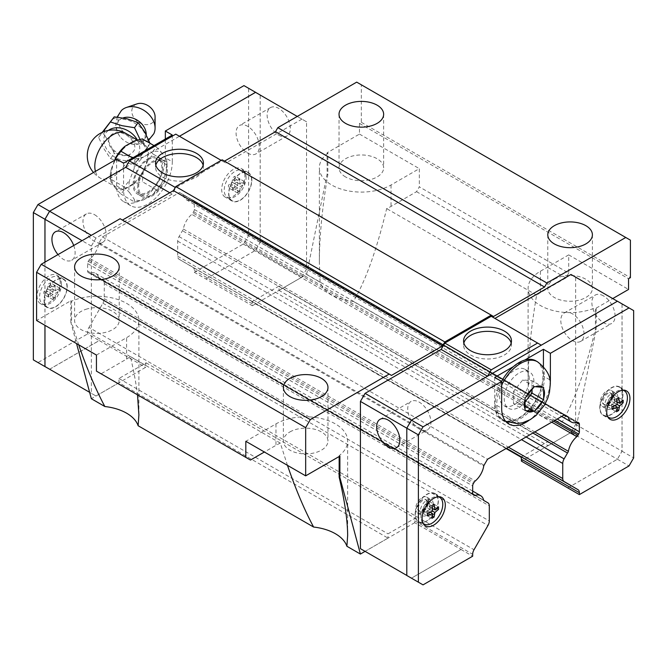<?xml version="1.0" encoding="UTF-8"?>
<svg xmlns="http://www.w3.org/2000/svg" width="667" height="667" viewBox="0 0 667 667"><rect width="100%" height="100%" fill="white"/><g stroke="black" fill="none" stroke-linecap="round" stroke-linejoin="round"><path stroke-width="0.5" stroke-dasharray="3.33 2.5" d="M146.223 134.809A16.091 12.139 35.7 0 1 144.205 140.537A16.091 12.139 35.7 0 1 129.69 143.48A16.091 12.139 35.7 0 1 119.927 136.477A16.091 12.139 35.7 0 1 116.508 127.28A16.091 12.139 35.7 0 1 118.067 121.786A16.091 12.139 35.7 0 1 123.02 117.967M345.564 176.947A22.303 12.881 180 0 1 339.028 167.842A22.303 12.881 180 0 1 352.801 155.945A22.303 12.881 180 0 1 377.105 158.738A22.303 12.881 180 0 1 383.642 167.842A22.303 12.881 180 0 1 369.868 179.74A22.303 12.881 180 0 1 345.564 176.947M554.319 279.265A22.303 12.881 180 0 1 585.868 279.265A22.303 12.881 180 0 1 592.404 288.369A22.303 12.881 180 0 1 578.631 300.267A22.303 12.881 180 0 1 554.319 297.474A22.303 12.881 180 0 1 547.79 288.369A22.303 12.881 180 0 1 554.319 279.265M85.743 309.355A22.303 12.881 180 0 1 112.681 311.406A22.303 12.881 180 0 1 119.21 320.51A22.303 12.881 180 0 1 105.444 332.408A22.303 12.881 180 0 1 81.132 329.615A22.303 12.881 180 0 1 74.596 320.51A22.303 12.881 180 0 1 85.743 309.355M289.895 431.933A22.303 12.881 180 0 1 321.436 431.933A22.303 12.881 180 0 1 327.972 441.037A22.303 12.881 180 0 1 314.199 452.935A22.303 12.881 180 0 1 289.895 450.142A22.303 12.881 180 0 1 283.358 441.037A22.303 12.881 180 0 1 289.895 431.933M630.407 240.162L361.331 84.809L361.331 122.311L359.48 123.378L359.48 134.092L327.105 152.785L327.847 153.218L327.847 174.646C322.269 207.212 319.435 236.393 319.343 262.173L320.102 282.241A41.988 24.245 0 0 0 331.641 294.797A41.988 24.245 0 0 0 353.393 301.459C365.574 280.965 376.663 250.008 386.668 208.604A41.988 24.245 0 0 0 391.029 206.411L416.542 191.679L419.326 186.86L568.701 273.103L568.701 254.886L628.547 289.445M327.847 153.218A41.988 24.245 0 0 0 319.343 167.842A41.988 24.245 0 0 0 331.641 184.984A41.988 24.245 0 0 0 391.029 184.984L419.326 168.643L419.326 186.86M568.701 273.103L565.916 277.922L540.403 292.655A41.988 24.245 0 0 0 536.61 295.173C531.032 327.739 528.197 356.92 528.106 382.7L528.864 402.768A41.988 24.245 0 0 0 540.403 415.324A41.988 24.245 0 0 0 562.148 421.986C574.329 401.484 585.426 370.535 595.423 329.131L595.423 307.704L596.173 308.129L612.731 298.574M568.701 254.886L540.403 271.227A41.988 24.245 0 0 0 528.106 288.369A41.988 24.245 0 0 0 540.403 305.511A41.988 24.245 0 0 0 595.423 307.704M96.44 355.061L126.597 337.652A41.988 24.245 0 0 0 138.894 320.51A41.988 24.245 0 0 0 126.597 303.368A41.988 24.245 0 0 0 71.577 301.176L71.577 322.603L70.827 322.178L76.563 343.588M96.44 371.127L101.084 373.812L126.597 359.079A41.988 24.245 0 0 0 130.39 356.562C133.7 370.619 136.068 383.375 137.494 394.831M339.153 456.52L339.153 455.661A41.988 24.245 0 0 0 347.657 441.037A41.988 24.245 0 0 0 335.359 423.895A41.988 24.245 0 0 0 275.971 423.895L245.823 441.304M203.143 165.208A23.945 13.824 180 0 1 203.427 167.334A23.945 13.824 180 0 1 188.644 180.107A23.945 13.824 180 0 1 162.548 177.114A23.945 13.824 180 0 1 155.536 167.334A23.945 13.824 180 0 1 155.82 165.208M94.589 214.716A16.4 9.471 60 0 1 105.303 229.165A16.4 9.471 60 0 1 102.785 242.313A16.4 9.471 60 0 1 94.589 241.496A16.4 9.471 60 0 1 83.875 227.047A16.4 9.471 60 0 1 86.385 213.899A16.4 9.471 60 0 1 94.589 214.716M73.712 245.514A16.4 9.471 60 0 1 71.728 260.238A16.4 9.471 60 0 1 63.523 259.43A16.4 9.471 60 0 1 57.979 254.594M278.739 135.184A16.4 9.471 -120 0 0 286.935 135.993A16.4 9.471 -120 0 0 289.453 122.853A16.4 9.471 -120 0 0 278.739 108.396A16.4 9.471 -120 0 0 270.535 107.587A16.4 9.471 -120 0 0 268.017 120.727A16.4 9.471 -120 0 0 278.739 135.184M247.674 153.11A16.4 9.471 -120 0 0 255.878 153.927A16.4 9.471 -120 0 0 258.387 140.779A16.4 9.471 -120 0 0 247.674 126.33A16.4 9.471 -120 0 0 239.478 125.513A16.4 9.471 -120 0 0 236.96 138.661A16.4 9.471 -120 0 0 247.674 153.11M251.851 180.165A16.4 9.471 120 0 0 248.458 172.653A16.4 9.471 120 0 0 235.818 177.047A16.4 9.471 120 0 0 228.656 193.555A16.4 9.471 120 0 0 232.049 201.067A16.4 9.471 120 0 0 244.689 196.673A16.4 9.471 120 0 0 251.851 180.165M244.889 176.146A16.4 9.471 120 0 0 241.496 168.634A16.4 9.471 120 0 0 228.856 173.028A16.4 9.471 120 0 0 221.694 189.536A16.4 9.471 120 0 0 225.096 197.048A16.4 9.471 120 0 0 237.735 192.655A16.4 9.471 120 0 0 244.889 176.146M67.217 286.76A16.4 9.471 120 0 0 63.815 279.256A16.4 9.471 120 0 0 51.176 283.65A16.4 9.471 120 0 0 44.022 300.158A16.4 9.471 120 0 0 47.415 307.662A16.4 9.471 120 0 0 60.055 303.268A16.4 9.471 120 0 0 67.217 286.76M60.255 282.741A16.4 9.471 120 0 0 56.862 275.238A16.4 9.471 120 0 0 44.222 279.631A16.4 9.471 120 0 0 37.06 296.14A16.4 9.471 120 0 0 40.462 303.643A16.4 9.471 120 0 0 53.093 299.25A16.4 9.471 120 0 0 60.255 282.741M66.983 286.893A16.075 9.28 120 0 0 63.14 279.281A16.075 9.28 120 0 0 50.942 284.192A16.075 9.28 120 0 0 44.255 300.017A16.075 9.28 120 0 0 47.099 307.062A16.075 9.28 120 0 0 59.638 303.41A16.075 9.28 120 0 0 66.983 286.893M61.431 284.209A15.441 8.913 120 0 0 57.746 276.888A15.441 8.913 120 0 0 46.023 281.607A15.441 8.913 120 0 0 39.595 296.815A15.441 8.913 120 0 0 42.329 303.585A15.441 8.913 120 0 0 54.377 300.075A15.441 8.913 120 0 0 61.431 284.209M59.797 290.729L54.969 287.944L54.969 285.368L49.641 287.435L50.517 282.8L48.291 284.084L47.415 288.728L43.83 291.796L43.83 294.372L47.415 291.296L48.291 296.94L50.517 295.656L49.641 290.012L55.336 293.297L59.797 290.729L59.797 288.152L55.336 290.729L55.336 285.584L53.11 286.868L53.11 292.013L48.658 294.581L48.658 297.157L53.11 294.581L53.11 299.725L55.336 298.441L55.336 293.297M251.617 180.298A16.075 9.28 120 0 0 247.782 172.678A16.075 9.28 120 0 0 235.584 177.597A16.075 9.28 120 0 0 228.889 193.422A16.075 9.28 120 0 0 231.732 200.467A16.075 9.28 120 0 0 244.28 196.815A16.075 9.28 120 0 0 251.617 180.298M246.073 177.605A15.441 8.913 120 0 0 242.379 170.293A15.441 8.913 120 0 0 230.665 175.012A15.441 8.913 120 0 0 224.229 190.22A15.441 8.913 120 0 0 226.963 196.982A15.441 8.913 120 0 0 239.019 193.472A15.441 8.913 120 0 0 246.073 177.605M244.43 184.125L239.603 181.341L239.603 178.773L234.275 180.84L235.151 176.196L232.925 177.489L232.049 182.124L228.473 185.201L228.473 187.769L232.049 184.692L232.925 190.345L235.151 189.053L234.275 183.408L239.978 186.702L244.43 184.125L244.43 181.557L239.978 184.125L239.978 178.989L237.752 180.273L237.752 185.418L233.292 187.986L233.292 190.554L237.752 187.986L237.752 193.13L239.978 191.846L239.978 186.702M153.81 133.725A20.068 15.141 35.7 0 1 133.1 138.903A20.068 15.141 35.7 0 1 118.001 119.193A20.068 15.141 35.7 0 1 121.436 110.505M155.086 116.792A12.606 9.505 35.7 0 1 143.438 124.295A12.606 9.505 35.7 0 1 131.799 111.222A12.606 9.505 35.7 0 1 137.077 103.869M140.037 139.378L146.448 148.891L134.484 164.34L121.936 162.298L110.555 158.621L103.994 148.849L98.591 137.444L102.276 132.316L105.002 135.826A23.795 17.951 35.7 0 1 104.627 132.199A23.795 17.951 35.7 0 1 104.994 128.756M98.591 137.444L102.793 132.083M105.002 135.826L110.305 144.497L114.24 153.493L119.276 154.019A23.795 17.951 35.7 0 1 112.339 148.824M119.276 154.019L129.665 156.128L138.169 159.213L140.895 155.653A23.795 17.951 35.7 0 1 133.959 157.529M140.895 155.653L150.133 143.764M148.232 139.095A23.795 17.951 35.7 0 1 148.599 142.721A23.795 17.951 35.7 0 1 148.232 146.165M146.448 148.891L150.133 143.755L149.95 143.238M108.696 141.054A13.69 10.33 35.7 0 1 116.133 132.65A13.69 10.33 35.7 0 1 129.69 137.677C133.117 141.179 134.842 144.389 134.867 147.315C134.842 150.225 133.117 152.618 129.69 154.477A13.69 10.33 35.7 0 1 116.133 153.018A13.69 10.33 35.7 0 1 108.696 141.054M111.181 175.671A25.746 14.866 -60 0 1 122.411 149.767A25.746 14.866 -60 0 1 142.254 142.871A25.746 14.866 -60 0 1 147.582 154.652A25.746 14.866 -60 0 1 136.343 180.565A25.746 14.866 -60 0 1 116.508 187.46A25.746 14.866 -60 0 1 111.181 175.671M110.263 176.196L111.022 181.899A27.03 15.608 -60 0 1 110.263 176.196A27.03 15.608 -60 0 1 111.022 169.626L110.263 178.889L124.195 186.91L129.573 180.34A27.03 15.608 120 0 0 128.823 186.91A27.03 15.608 120 0 0 129.573 192.613L124.187 186.902M153.135 154.144L147.74 148.433A27.03 15.608 -60 0 1 148.491 154.127A27.03 15.608 -60 0 1 147.74 160.697L153.135 154.119L167.05 162.173L167.05 164.841A27.03 15.608 120 0 0 166.3 159.146L167.05 162.173L166.3 171.411A27.03 15.608 120 0 0 167.05 164.841M511.18 343.046A23.945 13.824 180 0 1 511.464 345.173A23.945 13.824 180 0 1 496.682 357.946A23.945 13.824 180 0 1 470.585 354.952A23.945 13.824 180 0 1 463.573 345.173A23.945 13.824 180 0 1 463.857 343.046M572.411 313.815A16.4 9.471 -120 0 0 564.215 312.998A16.4 9.471 -120 0 0 561.697 326.146A16.4 9.471 -120 0 0 572.411 340.595A16.4 9.471 -120 0 0 580.615 341.412A16.4 9.471 -120 0 0 583.125 328.264A16.4 9.471 -120 0 0 572.411 313.815M603.477 295.881A16.4 9.471 -120 0 0 595.272 295.072A16.4 9.471 -120 0 0 592.755 308.212A16.4 9.471 -120 0 0 603.477 322.67A16.4 9.471 -120 0 0 611.672 323.478A16.4 9.471 -120 0 0 614.19 310.338A16.4 9.471 -120 0 0 603.477 295.881M419.326 428.981A16.4 9.471 60 0 1 408.613 414.532A16.4 9.471 60 0 1 411.122 401.384A16.4 9.471 60 0 1 419.326 402.201A16.4 9.471 60 0 1 430.04 416.65A16.4 9.471 60 0 1 427.522 429.798A16.4 9.471 60 0 1 419.326 428.981M535.96 360.889A33.784 19.51 -60 0 1 542.955 376.355A33.784 19.51 -60 0 1 528.206 410.355A33.784 19.51 -60 0 1 502.168 419.41A33.784 19.51 -60 0 1 495.172 403.944A33.784 19.51 -60 0 1 501.601 381.399M415.149 514.424A16.4 9.471 -60 0 1 422.311 497.916A16.4 9.471 -60 0 1 434.951 493.522A16.4 9.471 -60 0 1 438.344 501.034A16.4 9.471 -60 0 1 431.182 517.534A16.4 9.471 -60 0 1 418.543 521.936A16.4 9.471 -60 0 1 415.149 514.424M599.783 407.829A16.4 9.471 -60 0 1 606.945 391.321A16.4 9.471 -60 0 1 619.585 386.927A16.4 9.471 -60 0 1 622.978 394.43A16.4 9.471 -60 0 1 615.824 410.939A16.4 9.471 -60 0 1 603.185 415.333A16.4 9.471 -60 0 1 599.783 407.829M600.017 407.687A16.075 9.28 -60 0 1 607.362 391.179A16.075 9.28 -60 0 1 619.901 387.519A16.075 9.28 -60 0 1 622.745 394.564A16.075 9.28 -60 0 1 616.058 410.397A16.075 9.28 -60 0 1 603.86 415.308A16.075 9.28 -60 0 1 600.017 407.687M607.72 416.65A15.441 8.913 -60 0 1 605.569 410.38A15.441 8.913 -60 0 1 611.581 395.648A15.441 8.913 -60 0 1 622.995 390.195M415.383 514.29A16.075 9.28 -60 0 1 422.72 497.774A16.075 9.28 -60 0 1 435.268 494.122A16.075 9.28 -60 0 1 438.111 501.167A16.075 9.28 -60 0 1 431.416 516.992A16.075 9.28 -60 0 1 419.218 521.911A16.075 9.28 -60 0 1 415.383 514.29M423.078 523.253A15.441 8.913 -60 0 1 420.927 516.975A15.441 8.913 -60 0 1 426.938 502.243A15.441 8.913 -60 0 1 438.361 496.79M414.682 522.703L388.011 538.102L388.011 533.842L415.166 518.167A6.562 3.785 120 0 0 414.682 520.81L414.682 522.703L461.072 549.483L411.464 578.131L406.82 575.454L406.82 428.189L411.464 420.16L487.569 376.188M461.072 549.483L411.439 578.172L406.795 575.488M541.287 345.173L617.392 301.267L622.028 303.944L622.028 451.2L617.392 459.238L567.775 487.885M617.417 301.226L622.053 303.902L622.053 451.217L617.417 459.246L567.775 487.911M427.022 507.887L427.022 502.743L429.248 501.459L429.248 506.603L433.708 504.035L433.708 506.603L429.248 509.171L429.248 514.315L427.022 515.599L427.022 510.463L422.57 513.031L422.57 510.463L427.022 507.887L432.725 511.18L429.248 509.171M429.248 514.315L432.308 516.083M427.022 515.599L431.849 518.384M427.022 502.743L431.849 505.528M429.248 501.459L434.075 504.244M430.082 512.223L427.022 510.463M432.308 508.371L429.248 506.603M422.57 513.031L427.397 515.816M433.708 504.035L438.527 506.82M433.708 506.603L436.76 508.371M422.57 510.463L427.397 513.248M611.664 401.292L611.664 396.148L613.89 394.864L613.89 400L618.342 397.432L618.342 400L613.89 402.576L613.89 407.72L611.664 409.004L611.664 403.86L607.203 406.428L607.203 403.86L611.664 401.292L617.359 404.577L613.89 402.576M613.89 407.72L616.942 409.48M611.664 409.004L616.483 411.789M611.664 396.148L616.483 398.933M613.89 394.864L618.709 397.649M614.716 405.628L611.664 403.86M616.942 401.767L613.89 400M607.203 406.428L612.031 409.221M618.342 397.432L623.17 400.217M618.342 400L621.394 401.767M607.203 403.86L612.031 406.645M513.34 366.667L524.787 360.055M525.096 406.003L522.778 404.661L525.096 401.776M525.079 410.522L513.498 403.835L522.778 404.661M525.079 398.149L513.498 391.462L513.498 403.835M543.638 387.435L532.058 380.749L522.778 379.915L513.498 391.462M532.058 389.503L532.058 380.749M534.359 386.61L522.778 379.915M494.706 377.422L494.706 404.21L501.667 408.229M543.422 366.575L543.422 376.088A34.442 19.885 -60 0 1 530.724 408.104A34.442 19.885 -60 0 1 505.869 421.402M505.678 421.369A34.442 19.885 -60 0 1 501.842 419.977A34.442 19.885 -60 0 1 494.706 404.21M550.167 383.909A34.442 19.885 -60 0 1 529.214 420.202M617.417 459.246L629.014 465.95M461.072 549.508L472.67 556.203M411.439 578.172L423.036 584.867M622.053 303.902L633.65 310.597M622.053 451.217L633.65 457.912M520.902 457.12L548.057 441.437L548.057 445.698L521.386 461.097M252.318 305.753L278.989 290.353L278.989 286.093L251.834 301.767A6.562 3.785 -60 0 1 252.318 303.869L252.318 305.753L194.33 272.303L194.33 270.385A6.562 3.785 120 0 0 192.98 267.392L179.048 259.23A6.562 3.785 -60 0 1 177.697 256.236L177.697 241.154A6.562 3.785 -60 0 1 179.056 236.585L182.441 230.715A3.277 1.893 120 0 0 183.35 229.014A15.75 9.088 -60 0 1 191.813 214.357A3.277 1.893 120 0 0 192.955 212.981L193.647 211.781A3.277 1.893 120 0 0 194.33 209.488L194.33 201.993A3.277 1.893 120 0 0 193.647 200.492L192.888 200.058A3.277 1.893 120 0 0 191.754 200.042A15.75 9.088 -60 0 1 186.31 199.733A15.75 9.088 -60 0 1 183.258 194.889A3.16 1.826 120 0 0 182.941 194.481L179.481 192.488L102.476 236.943L99.016 242.938A3.16 1.826 120 0 0 98.691 243.722A15.75 9.088 -60 0 1 90.195 258.679A3.277 1.893 120 0 0 89.07 259.997L88.311 261.314A3.277 1.893 120 0 0 87.627 263.598L87.627 271.094A3.277 1.893 120 0 0 88.311 272.595L89.003 272.995A3.277 1.893 120 0 0 90.145 273.061A15.75 9.088 -60 0 1 95.606 273.37A15.75 9.088 -60 0 1 98.608 277.947A3.277 1.893 120 0 0 99.075 278.456A3.277 1.893 120 0 0 99.508 278.598L483.775 500.45M426.563 467.425A3.277 1.893 -60 0 1 426.13 467.275A3.277 1.893 -60 0 1 425.663 466.767L483.65 500.25M472.728 493.947L417.2 461.889A3.277 1.893 -60 0 1 416.058 461.822L474.045 495.298M98.691 243.722L483.742 466.025M90.195 258.679L475.246 480.982M425.746 432.541A3.16 1.826 -60 0 1 426.071 431.757L484.059 465.241M182.941 194.481L564.524 414.791L179.481 192.488M509.997 383.308A3.16 1.826 -60 0 1 510.322 383.717L564.332 414.899M191.754 200.042L576.805 422.344M183.35 229.014L534.826 431.941M510.405 417.842A3.277 1.893 -60 0 1 509.505 419.543L532.9 433.05M125.713 167.284L179.431 136.268L225.846 163.065L222.161 160.93L175.771 187.719L172.086 194.105L95.998 238.027L91.362 246.065L91.362 393.322L95.998 395.998L145.614 367.359L145.614 365.466A6.562 3.785 -60 0 1 146.098 362.823L118.943 378.497L118.943 382.758L388.011 538.102L365.066 551.342L411.464 578.131M571.002 274.479L575.638 277.164L575.638 424.42L571.002 432.449L548.057 445.723L278.989 290.378L306.595 274.445L327.105 174.212L327.105 152.785M571.002 432.449L617.392 459.238M491.229 316.275L541.312 345.189M575.638 277.164L622.028 303.944M575.638 424.42L622.028 451.2M205.928 278.973L255.536 250.325L260.18 242.288L260.18 95.031L255.536 92.354M205.928 278.998L255.561 250.342L260.205 242.304L260.205 95.047M95.998 395.998L49.608 369.218L99.225 340.57L145.614 367.359M44.972 262.106L44.972 325.346M44.947 262.123L44.947 325.329M49.633 369.235L99.225 340.595L87.627 333.9L87.627 331.991A6.562 3.785 120 0 1 88.978 327.439L474.02 549.741M134.892 159.305L143.355 157.095A27.03 15.608 120 0 0 134.159 168.543L134.909 159.28L132.583 157.954M156.328 146.915L161.714 152.626A27.03 15.608 120 0 0 152.518 151.809L156.345 146.923M156.345 189.77L152.518 194.664A27.03 15.608 120 0 0 161.714 183.217L156.328 189.795L142.405 181.741L143.163 172.503L147.74 160.697M134.909 202.159L134.159 199.125A27.03 15.608 120 0 0 143.355 199.95L134.892 202.159L120.977 194.114M111.022 181.899L115.599 188.411L120.994 194.122L124.804 189.236A27.03 15.608 -60 0 1 115.599 188.411M129.573 192.613L134.159 199.125M161.714 183.217L166.3 171.411M143.163 172.503A27.03 15.608 -60 0 1 133.959 183.95L142.421 181.741M133.959 141.096A27.03 15.608 -60 0 1 143.163 141.913L142.405 138.886M134.159 168.543L129.573 180.34M114.649 160.28L111.022 169.626M143.355 199.95L152.518 194.664M124.804 189.236L133.959 183.95M147.74 148.433L143.163 141.913M152.518 151.809L143.355 157.095M156.336 146.932L154.01 145.589M166.3 159.146L161.714 152.626M110.555 158.621L114.24 153.493M134.484 164.349L138.169 159.213M112.339 119.268A23.795 17.951 35.7 0 1 119.276 117.392M133.959 120.902A23.795 17.951 35.7 0 1 140.895 126.096M237.752 193.13L232.925 190.345M239.978 191.846L235.151 189.053M239.978 178.989L235.151 176.196M237.752 180.273L232.925 177.489M239.978 184.125L234.275 180.84M232.049 182.124L237.752 185.418M237.752 187.986L232.049 184.692M234.275 183.408L239.603 181.341M233.292 187.986L228.473 185.201M233.292 190.554L228.473 187.769M244.43 181.557L239.603 178.773M53.11 299.725L48.291 296.94M55.336 298.441L50.517 295.656M55.336 285.584L50.517 282.8M53.11 286.868L48.291 284.084M55.336 290.729L49.641 287.435M47.415 288.728L53.11 292.013M53.11 294.581L47.415 291.296M49.641 290.012L54.969 287.944M48.658 294.581L43.83 291.796M48.658 297.157L43.83 294.372M59.797 288.152L54.969 285.368M116.625 159.138L116.625 185.918A34.442 19.885 120 0 0 123.754 201.692A34.442 19.885 120 0 0 150.3 192.463A34.442 19.885 120 0 0 165.333 157.796L165.333 139.053M172.294 135.034L172.294 161.814L165.333 157.796M123.578 163.157L123.578 189.937A34.442 19.885 120 0 0 130.715 205.703A34.442 19.885 120 0 0 157.254 196.482A34.442 19.885 120 0 0 172.294 161.814M194.33 272.303L243.964 243.638L248.608 235.609L248.608 88.294L243.964 85.618M89.003 272.995L416.058 461.822M99.508 278.598L102.901 280.557A6.562 3.785 -60 0 1 104.252 283.558L104.252 298.641A6.562 3.785 -60 0 1 102.91 303.193L88.978 327.439M33.35 359.88L37.986 362.565L87.627 333.9M49.583 369.26L37.986 362.565M278.989 290.378L301.934 277.105L243.964 243.638M260.205 94.989L248.608 88.294M260.205 242.304L248.608 235.609M179.431 136.268L175.771 134.15M222.161 160.93L221.186 160.372M172.086 194.105L169.743 192.755M175.771 187.719L175.279 187.435M95.998 238.027L91.337 235.334M301.934 277.105L306.57 269.076L306.57 121.811L260.18 95.031M306.57 269.076L260.18 242.288M306.57 121.811L297.265 116.442M301.934 119.135L225.846 163.065M91.362 246.065L82.058 240.695M91.362 393.322L89.62 392.321M506.061 448.549L251.834 301.767M509.505 419.543L182.441 230.715M193.647 200.492L577.93 422.361L192.888 200.058M510.322 383.717L183.258 194.889M102.476 236.943L487.519 459.246M426.071 431.757L99.016 242.938M89.07 259.997L474.112 482.299M88.311 272.595L473.353 494.897M425.663 466.767L98.608 277.947M102.901 280.557L487.944 502.86L102.901 280.557M146.098 362.823L415.166 518.167M118.943 382.758L91.337 398.716M70.827 322.178L70.827 300.75L36.593 320.51M120.102 218.734L391.487 375.413M493.547 316.492L222.161 159.805M361.331 84.809L356.695 82.133M118.943 378.497L388.011 533.842M548.057 441.437L278.989 286.093M388.011 538.127L365.091 551.359M596.173 308.129L596.173 329.556L575.663 429.79L548.057 445.723M361.331 122.311L630.407 277.655M359.48 123.378L628.547 278.731M359.48 134.092L419.326 168.643M339.895 456.095L339.153 455.661M287.46 465.341L280.332 443.13A41.988 24.245 0 0 0 275.971 445.323L264.374 452.018M71.577 301.176L70.827 300.75M596.173 329.556L595.423 329.131M327.847 174.646L327.105 174.212M78.698 344.814L71.577 322.603M536.61 295.173L386.668 208.604M565.916 277.922L416.542 191.679M320.102 282.241L306.595 274.445M528.864 402.768L353.393 301.459M575.663 429.79L562.148 421.986M280.332 443.13L130.39 356.562M250.458 460.055L101.084 373.812M166.492 170.519A19.685 11.364 120 0 0 162.415 161.514A19.685 11.364 120 0 0 147.249 166.783A19.685 11.364 120 0 0 138.661 186.593A19.685 11.364 120 0 0 142.738 195.598A19.685 11.364 120 0 0 157.904 190.328A19.685 11.364 120 0 0 166.492 170.519M134.017 183.917A19.685 11.364 -60 0 1 142.613 164.107A19.685 11.364 -60 0 1 157.779 158.829A19.685 11.364 -60 0 1 161.856 167.842A19.685 11.364 -60 0 1 153.26 187.652A19.685 11.364 -60 0 1 138.094 192.921A19.685 11.364 -60 0 1 134.017 183.917M137.727 187.127A20.994 12.123 -60 0 1 146.89 166A20.994 12.123 -60 0 1 163.073 160.372A20.994 12.123 -60 0 1 167.417 169.985A20.994 12.123 -60 0 1 158.254 191.112A20.994 12.123 -60 0 1 142.079 196.74A20.994 12.123 -60 0 1 137.727 187.127M133.092 184.451A20.994 12.123 -60 0 1 142.254 163.323A20.994 12.123 -60 0 1 158.429 157.695A20.994 12.123 -60 0 1 162.781 167.309A20.994 12.123 -60 0 1 153.618 188.436A20.994 12.123 -60 0 1 137.435 194.055A20.994 12.123 -60 0 1 133.092 184.451M612.306 396.306A6.562 3.785 -60 0 1 609.905 402.393A6.562 3.785 -60 0 1 605.177 404.944A6.562 3.785 -60 0 1 604.394 404.669A6.562 3.785 -60 0 1 603.035 401.667A6.562 3.785 -60 0 1 605.894 395.064A6.562 3.785 -60 0 1 610.955 393.305A6.562 3.785 -60 0 1 611.589 393.847A6.562 3.785 -60 0 1 612.306 396.306M611.381 395.773A6.562 3.785 -60 0 1 608.521 402.376A6.562 3.785 -60 0 1 603.46 404.135A6.562 3.785 -60 0 1 602.101 401.125A6.562 3.785 -60 0 1 604.969 394.53A6.562 3.785 -60 0 1 610.022 392.771A6.562 3.785 -60 0 1 611.381 395.773M607.879 403.151A4.952 2.86 -60 0 1 610.405 397.815A4.952 2.86 -60 0 1 614.332 397.257A4.952 2.86 -60 0 1 614.882 399.108A4.952 2.86 -60 0 1 613.065 403.702A4.952 2.86 -60 0 1 609.505 405.628A4.952 2.86 -60 0 1 607.879 403.151M613.24 394.697A9.188 5.303 120 0 0 611.339 390.495A9.188 5.303 120 0 0 604.26 392.955A9.188 5.303 120 0 0 600.25 402.201A9.188 5.303 120 0 0 602.151 406.403A9.188 5.303 120 0 0 609.229 403.944A9.188 5.303 120 0 0 613.24 394.697M617.875 397.382A9.188 5.303 120 0 0 615.974 393.171A9.188 5.303 120 0 0 608.896 395.631A9.188 5.303 120 0 0 604.886 404.877A9.188 5.303 120 0 0 606.787 409.079A9.188 5.303 120 0 0 613.865 406.62A9.188 5.303 120 0 0 617.875 397.382M428.598 501.301A9.188 5.303 120 0 0 426.697 497.098A9.188 5.303 120 0 0 419.618 499.558A9.188 5.303 120 0 0 415.616 508.796A9.188 5.303 120 0 0 417.517 513.006A9.188 5.303 120 0 0 424.596 510.547A9.188 5.303 120 0 0 428.598 501.301M433.242 503.977A9.188 5.303 120 0 0 431.341 499.775A9.188 5.303 120 0 0 424.262 502.234A9.188 5.303 120 0 0 420.252 511.481A9.188 5.303 120 0 0 422.153 515.683A9.188 5.303 120 0 0 429.231 513.223A9.188 5.303 120 0 0 433.242 503.977M418.392 508.262A6.562 3.785 -60 0 1 421.261 501.659A6.562 3.785 -60 0 1 426.313 499.9A6.562 3.785 -60 0 1 426.947 500.45A6.562 3.785 -60 0 1 427.672 502.91A6.562 3.785 -60 0 1 425.271 508.988A6.562 3.785 -60 0 1 420.543 511.539A6.562 3.785 -60 0 1 419.751 511.264A6.562 3.785 -60 0 1 418.392 508.262M423.245 509.746A4.952 2.86 -60 0 1 425.771 504.41A4.952 2.86 -60 0 1 429.698 503.852A4.952 2.86 -60 0 1 430.248 505.703A4.952 2.86 -60 0 1 428.431 510.297A4.952 2.86 -60 0 1 424.871 512.223A4.952 2.86 -60 0 1 423.245 509.746M426.747 502.368A6.562 3.785 -60 0 1 423.878 508.971A6.562 3.785 -60 0 1 418.826 510.73A6.562 3.785 -60 0 1 417.467 507.729A6.562 3.785 -60 0 1 420.335 501.125A6.562 3.785 -60 0 1 425.388 499.366A6.562 3.785 -60 0 1 426.747 502.368M529.273 378.898A20.994 12.123 120 0 0 524.921 369.285A20.994 12.123 120 0 0 508.746 374.912A20.994 12.123 120 0 0 499.583 396.04A20.994 12.123 120 0 0 503.927 405.653A20.994 12.123 120 0 0 520.11 400.025A20.994 12.123 120 0 0 529.273 378.898M533.908 381.574A20.994 12.123 120 0 0 529.565 371.969A20.994 12.123 120 0 0 513.382 377.589A20.994 12.123 120 0 0 504.219 398.716A20.994 12.123 120 0 0 508.571 408.329A20.994 12.123 120 0 0 524.746 402.701A20.994 12.123 120 0 0 533.908 381.574M391.029 184.984L391.029 206.411M126.597 359.079L126.597 337.652M142.254 142.871L137.352 140.045A19.426 14.657 35.7 0 1 139.737 148.483A19.426 14.657 35.7 0 1 121.786 160.047A19.426 14.657 35.7 0 1 103.844 139.895A19.426 14.657 35.7 0 1 108.471 130.373M125.871 133.417A25.746 14.866 -60 0 1 129.69 137.677M537.485 361.772A33.784 19.51 -60 0 1 544.489 377.239A33.784 19.51 -60 0 1 529.74 411.239A33.784 19.51 -60 0 1 503.702 420.293A33.784 19.51 -60 0 1 496.707 404.827A33.784 19.51 -60 0 1 501.667 385.126M549.716 379.723L543.422 376.088M414.682 520.81L472.67 554.294M553.51 421.152L520.01 401.809A3.277 1.893 -60 0 1 518.868 403.185L551.751 422.169M129.69 154.477A25.746 14.866 -60 0 1 100.133 178.006A25.746 14.866 -60 0 1 95.439 171.369M116.625 185.918L123.578 189.937M145.614 365.466L87.627 331.991M252.318 303.869L194.33 270.385M192.98 267.392L506.403 448.341M179.048 259.23L506.503 448.291M177.697 256.236L508.429 447.182M177.697 241.154L521.486 439.636M179.056 236.585L526.121 436.96M518.868 403.185L191.813 214.357M520.01 401.809L192.955 212.981M193.647 211.781L554.902 420.343M194.33 209.488L557.22 419.009M194.33 201.993L576.263 422.503M88.311 261.314L473.353 483.617M87.627 263.598L472.67 485.901M87.627 271.094L472.67 493.397M417.2 461.889L90.145 273.061M104.252 283.558L489.303 505.861M104.252 298.641L489.303 520.944M102.91 303.193L487.952 525.496M275.971 423.895L275.971 445.323M540.403 271.227L540.403 292.655M118.067 121.786L118.159 121.661C119.285 114.399 146.356 124.571 145.072 137.519L144.205 140.537M339.028 114.274L339.028 167.842M547.79 234.801L547.79 288.369M74.596 266.942L74.596 320.51M283.358 387.469L283.358 441.037M138.894 414.841L138.894 320.51M347.657 535.368L347.657 441.037M203.427 167.334L203.427 163.073M102.785 242.313L71.728 260.238M286.935 135.993L255.878 153.927M248.458 172.653L241.496 168.634M63.815 279.256L56.862 275.238M57.746 276.888L63.14 279.281M242.379 170.293L247.782 172.678M119.927 136.477C117.209 132.9 115.816 128.839 115.758 124.279L117.117 117.1M463.573 345.173L463.573 340.92M564.215 312.998L595.272 295.072M380.065 419.318L411.122 401.384M505.603 421.277L502.168 419.41M434.951 493.522L441.904 497.54M619.585 386.927L626.538 390.945M623.537 390.17L619.901 387.519M438.894 496.773L435.268 494.122M423.337 523.728L419.218 521.911M607.971 417.133L603.86 415.308M603.185 415.333L610.138 419.351M418.543 521.936L425.504 525.946M501.842 419.977L508.804 423.995M396.465 447.724L427.522 429.798M580.615 341.412L611.672 323.478M511.464 345.173L511.464 340.92M99.075 278.456L484.117 500.759M186.31 199.733L561.664 416.441M116.508 187.46L100.133 178.006A25.746 25.746 0 0 1 93.488 172.495M148.708 140.137L143.947 143.005L140.337 144.139L129.69 143.48M226.963 196.982L231.732 200.467M42.329 303.585L47.099 307.062M47.415 307.662L40.462 303.643M232.049 201.067L225.096 197.048M130.715 205.703L123.754 201.692M270.535 107.587L239.478 125.513M86.385 213.899L55.328 231.833M155.536 167.334L155.536 163.073M472.67 491.062L95.606 273.37M528.106 382.7L528.106 288.369M319.343 262.173L319.343 167.842M327.972 387.469L327.972 441.037M119.21 266.942L119.21 320.51M592.404 234.801L592.404 288.369M383.642 114.274L383.642 167.842M162.415 161.514L157.779 158.829M163.073 160.372L158.429 157.695M142.079 196.74L137.435 194.055M142.738 195.598L138.094 192.921M604.394 404.669L603.46 404.135M614.332 397.257L611.589 393.847M611.339 390.495L615.974 393.171M602.151 406.403L606.787 409.079M609.505 405.628L605.177 404.944M610.955 393.305L610.022 392.771M426.697 497.098L431.341 499.775M429.698 503.852L426.947 500.45M419.751 511.264L418.826 510.73M426.313 499.9L425.388 499.366M424.871 512.223L420.543 511.539M417.517 513.006L422.153 515.683M524.921 369.285L529.565 371.969M503.927 405.653L508.571 408.329"/><path stroke-width="1" d="M123.02 117.967A16.091 12.139 35.7 0 1 138.327 120.894A16.091 12.139 35.7 0 1 146.231 134.384A16.091 12.139 35.7 0 1 146.223 134.809M345.564 123.378A22.303 12.881 180 0 1 339.028 114.274A22.303 12.881 180 0 1 352.801 102.376A22.303 12.881 180 0 1 377.105 105.169A22.303 12.881 180 0 1 383.642 114.274A22.303 12.881 180 0 1 369.868 126.171A22.303 12.881 180 0 1 345.564 123.378M554.319 243.905A22.303 12.881 180 0 1 547.79 234.801A22.303 12.881 180 0 1 561.556 222.903A22.303 12.881 180 0 1 585.868 225.696A22.303 12.881 180 0 1 592.404 234.801A22.303 12.881 180 0 1 578.631 246.698A22.303 12.881 180 0 1 554.319 243.905M81.132 276.046A22.303 12.881 180 0 1 74.596 266.942A22.303 12.881 180 0 1 88.369 255.044A22.303 12.881 180 0 1 112.681 257.837A22.303 12.881 180 0 1 119.21 266.942A22.303 12.881 180 0 1 105.444 278.839A22.303 12.881 180 0 1 81.132 276.046M289.895 396.573A22.303 12.881 180 0 1 283.358 387.469A22.303 12.881 180 0 1 297.132 375.571A22.303 12.881 180 0 1 321.436 378.364A22.303 12.881 180 0 1 327.972 387.469A22.303 12.881 180 0 1 314.199 399.366A22.303 12.881 180 0 1 289.895 396.573M137.494 394.831L138.894 414.841L138.136 425.738A41.988 24.245 0 0 0 126.597 413.181A41.988 24.245 0 0 0 104.852 406.52L91.337 398.716L76.563 343.588M264.374 452.018L250.458 460.055L245.823 457.37L245.823 441.304L305.669 475.854L339.895 456.095L339.895 477.522L339.153 477.088L339.153 456.52M339.153 477.088C344.731 500.975 347.565 520.402 347.657 535.368L346.898 546.265A41.988 24.245 0 0 0 335.359 533.708A41.988 24.245 0 0 0 313.607 527.047L138.136 425.738M155.82 165.208A23.945 13.824 180 0 1 172.053 154.194A23.945 13.824 180 0 1 196.415 157.554A23.945 13.824 180 0 1 203.143 165.208M196.415 153.302A23.945 13.824 180 0 1 203.427 163.073A23.945 13.824 180 0 1 188.644 175.846A23.945 13.824 180 0 1 162.548 172.853A23.945 13.824 180 0 1 155.536 163.073A23.945 13.824 180 0 1 170.318 150.3A23.945 13.824 180 0 1 196.415 153.302M57.979 254.594A16.4 9.471 60 0 1 55.328 231.833A16.4 9.471 60 0 1 63.523 232.641A16.4 9.471 60 0 1 73.712 245.514M155.086 128.056L155.086 116.792A12.606 9.505 35.7 0 0 148.983 106.286A12.606 9.505 35.7 0 0 137.077 103.869L126.405 107.479A20.068 15.141 35.7 0 1 145.364 111.322A20.068 15.141 35.7 0 1 155.086 128.056A20.068 15.141 35.7 0 1 153.81 133.725L148.708 140.137M117.117 117.1L121.436 110.505A20.068 15.141 35.7 0 1 126.405 107.479M102.793 132.083L114.24 116.858L102.276 132.308M110.555 121.994L121.936 125.671L134.484 127.714L140.037 139.378M149.95 143.238L144.839 132.208L138.169 122.586L126.897 118.759L114.24 116.858M463.857 343.046A23.945 13.824 180 0 1 480.09 332.033A23.945 13.824 180 0 1 504.452 335.401A23.945 13.824 180 0 1 511.18 343.046M470.585 350.692A23.945 13.824 180 0 1 463.573 340.92A23.945 13.824 180 0 1 478.356 328.147A23.945 13.824 180 0 1 504.452 331.14A23.945 13.824 180 0 1 511.464 340.92A23.945 13.824 180 0 1 496.682 353.693A23.945 13.824 180 0 1 470.585 350.692M388.261 446.915A16.4 9.471 60 0 1 377.547 432.458A16.4 9.471 60 0 1 380.065 419.318A16.4 9.471 60 0 1 388.261 420.127A16.4 9.471 60 0 1 398.983 434.584A16.4 9.471 60 0 1 396.465 447.724A16.4 9.471 60 0 1 388.261 446.915M534.359 411.347L525.079 410.522L525.079 398.149L534.359 386.61L543.638 387.435L543.638 399.808L534.359 411.347L525.096 406.003M422.111 518.442A16.4 9.471 -60 0 1 429.265 501.934A16.4 9.471 -60 0 1 441.904 497.54A16.4 9.471 -60 0 1 445.306 505.052A16.4 9.471 -60 0 1 438.144 521.552A16.4 9.471 -60 0 1 425.504 525.946A16.4 9.471 -60 0 1 422.111 518.442M606.745 411.839A16.4 9.471 -60 0 1 613.907 395.339A16.4 9.471 -60 0 1 626.538 390.945A16.4 9.471 -60 0 1 629.94 398.449A16.4 9.471 -60 0 1 622.778 414.957A16.4 9.471 -60 0 1 610.138 419.351A16.4 9.471 -60 0 1 606.745 411.839M622.995 390.195A15.441 8.913 -60 0 1 624.671 391.004A15.441 8.913 -60 0 1 627.405 397.774A15.441 8.913 -60 0 1 620.977 412.981A15.441 8.913 -60 0 1 609.254 417.7A15.441 8.913 -60 0 1 607.72 416.65M617.359 407.153L612.031 409.221L612.031 406.645L617.359 404.577L616.483 398.933L618.709 397.649L619.585 403.293L623.17 400.217L623.17 402.793L619.585 405.861L618.709 410.505L616.483 411.789L617.359 407.153L614.716 405.628M438.361 496.79A15.441 8.913 -60 0 1 440.037 497.599A15.441 8.913 -60 0 1 442.771 504.369A15.441 8.913 -60 0 1 436.335 519.576A15.441 8.913 -60 0 1 424.621 524.295A15.441 8.913 -60 0 1 423.078 523.253M432.725 513.748L427.397 515.816L427.397 513.248L432.725 511.18L431.849 505.528L434.075 504.244L434.951 509.888L438.527 506.82L438.527 509.388L434.951 512.464L434.075 517.1L431.849 518.384L432.725 513.748L430.082 512.223M483.775 500.45L487.944 502.86A6.562 3.785 120 0 1 489.303 505.861L489.303 520.944A6.562 3.785 120 0 1 487.952 525.496L474.02 549.741A6.562 3.785 -60 0 0 472.67 554.294L472.67 556.203L423.036 584.867L406.795 575.488L406.795 428.181L411.439 420.143L617.417 301.226L633.65 310.597L633.65 457.912L629.014 465.95L579.373 494.606L521.386 461.097L521.386 459.213A6.562 3.785 120 0 0 520.902 457.12L506.061 448.549M432.308 516.083L434.075 517.1M434.951 509.888L432.308 508.371M432.725 511.18L434.951 512.464M436.76 508.371L438.527 509.388M616.942 409.48L618.709 410.505M619.585 403.293L616.942 401.767M617.359 404.577L619.585 405.861M621.394 401.767L623.17 402.793M501.601 381.399A33.784 19.51 -60 0 1 513.34 366.667A33.784 19.51 -60 0 1 524.787 360.055A33.784 19.51 -60 0 1 535.96 360.889L537.485 361.772A33.784 19.51 -60 0 0 501.667 385.126M543.638 399.808L532.058 393.121L532.058 389.503M525.096 401.776L532.058 393.121M529.214 420.202A34.442 19.885 -60 0 1 508.804 423.995A34.442 19.885 -60 0 1 501.667 408.229L501.667 381.441L494.706 377.422L513.34 366.667M524.787 360.055L543.422 349.3L543.422 366.575M543.422 349.3L550.375 353.318L550.375 380.107A34.442 19.885 -60 0 1 550.167 383.909M418.392 582.191L418.392 434.876L423.036 426.838L501.667 381.441M484.559 500.9A3.277 1.893 -60 0 1 484.117 500.759A3.277 1.893 -60 0 1 483.65 500.25A15.75 9.088 120 0 0 480.649 495.673A15.75 9.088 120 0 0 475.187 495.364A3.277 1.893 -60 0 1 474.045 495.298L473.353 494.897A3.277 1.893 -60 0 1 472.67 493.397L472.67 485.901A3.277 1.893 -60 0 1 473.353 483.617L474.112 482.299A3.277 1.893 -60 0 1 475.246 480.982A15.75 9.088 120 0 0 483.742 466.025A3.16 1.826 -60 0 1 484.059 465.241L487.519 459.246L564.524 414.791L567.984 416.783A3.16 1.826 -60 0 1 568.309 417.2A15.75 9.088 120 0 0 571.361 422.036A15.75 9.088 120 0 0 576.805 422.344A3.277 1.893 -60 0 1 577.93 422.361L578.689 422.795A3.277 1.893 -60 0 1 579.373 424.295L579.373 431.799A3.277 1.893 -60 0 1 578.689 434.084L577.997 435.284A3.277 1.893 -60 0 1 576.855 436.668A15.75 9.088 120 0 0 568.392 451.326A3.277 1.893 -60 0 1 567.492 453.018L564.099 458.888A6.562 3.785 120 0 0 562.748 463.457L562.748 478.539A6.562 3.785 120 0 0 564.09 481.532L578.022 489.695A6.562 3.785 -60 0 1 579.373 492.688L579.373 494.606M550.375 353.318L629.014 307.921M365.066 551.342L360.43 548.666L360.43 401.409L365.066 393.372L423.036 426.838M360.43 401.409L418.392 434.876M564.524 414.791L567.984 416.783M564.332 414.899L568.309 417.2M534.826 431.941L568.392 451.326M532.9 433.05L567.492 453.018M487.519 376.221L441.154 349.45L444.839 343.063L491.229 369.843L537.619 343.063L541.287 345.173M487.569 376.188L491.229 369.843M444.839 343.063L491.229 316.275L537.619 343.063M494.914 318.409L571.002 274.479L617.367 301.251M360.43 548.666L406.795 575.438M365.066 393.372L441.154 349.45M297.265 116.442L255.536 92.354L179.456 136.276M260.205 95.047L255.561 92.313L179.431 136.268M49.608 369.218L44.972 366.542L44.972 325.346M175.279 187.435L129.381 160.93L125.688 167.317L49.608 211.247L44.972 219.276L44.972 262.106M125.713 167.284L49.583 211.231L44.947 219.268L44.947 262.123M44.947 325.329L44.947 366.575L49.633 369.235M154.01 145.589L142.405 138.886L133.959 141.096L124.804 146.381L120.977 151.267M132.583 157.954L120.977 151.259L115.599 157.829A27.03 15.608 -60 0 1 124.804 146.381M115.599 157.829L114.649 160.28M134.484 127.714L138.169 122.586M165.333 139.053L165.333 131.015L172.294 135.034L123.578 163.157L116.625 159.138L37.986 204.536L33.35 212.573L33.35 359.88L44.947 366.575M255.561 92.313L243.964 85.618L165.333 131.015M49.583 211.231L37.986 204.536M44.947 219.268L33.35 212.573M221.186 160.372L175.771 134.15L129.381 160.93M169.743 192.755L125.688 167.317M91.337 235.334L49.608 211.247M82.058 240.695L44.972 219.276M89.62 392.321L44.972 366.542M577.93 422.361L578.689 422.795M224.479 161.147L275.513 131.682L277.831 127.664L546.898 283.008L544.58 287.027L493.547 316.492L491.229 315.149L444.839 341.938L442.521 345.956L391.487 375.413L120.102 218.734L41.237 264.265L36.593 272.294L36.593 320.51L96.44 355.061L96.44 371.127L245.823 457.37M122.42 220.068L173.453 190.612L175.771 186.593L222.161 159.805L491.229 315.149M546.898 283.008L625.763 237.477L356.695 82.133L277.831 127.664M365.091 551.359L360.405 554.06L346.898 546.265M612.731 298.574L628.547 289.445L628.547 278.731L630.407 277.655L630.407 240.162L625.763 237.477M305.669 475.854L305.669 427.647L310.305 419.61L389.169 374.079M360.405 554.06L339.895 477.522M444.839 341.938L175.771 186.593M442.521 345.956L173.453 190.612M544.58 287.027L275.513 131.682M310.305 419.61L41.237 264.265M313.607 527.047C304.527 510.105 295.815 489.536 287.46 465.341M305.669 427.647L36.593 272.294M104.852 406.52C95.773 389.578 87.052 369.009 78.698 344.814M108.471 130.373A19.426 14.657 35.7 0 1 137.369 140.037L125.871 133.417A25.746 25.746 0 0 0 93.488 172.495M95.439 171.369A25.746 14.866 -60 0 1 94.797 166.216A25.746 14.866 -60 0 1 106.036 140.312A25.746 14.866 -60 0 1 125.871 133.417M525.096 408.988A14.299 8.254 -60 0 1 524.262 404.827A14.299 8.254 -60 0 1 525.096 399.691M526.246 396.723A14.299 8.254 -60 0 1 533.216 388.052M535.526 386.718A14.299 8.254 -60 0 1 542.496 387.344M543.655 388.986A14.299 8.254 -60 0 1 544.489 393.146A14.299 8.254 -60 0 1 543.655 398.274M533.216 411.256A14.299 8.254 -60 0 1 526.246 410.63M542.496 401.251A14.299 8.254 -60 0 1 535.526 409.922M550.375 380.107L549.716 379.723M521.386 459.213L579.373 492.688M472.728 493.947L475.187 495.364M553.51 421.152L577.997 435.284M551.751 422.169L576.855 436.668M506.403 448.341L578.022 489.695M506.503 448.291L564.09 481.532M508.429 447.182L562.748 478.539M521.486 439.636L562.748 463.457M526.121 436.96L564.099 458.888M554.902 420.343L578.689 434.084M557.22 419.009L579.373 431.799M576.263 422.503L579.373 424.295M505.603 421.277L516.967 423.553L522.569 422.761L530.223 419.651L536.16 415.358L544.572 404.986L547.79 398.132L549.475 392.221L550.192 385.192C551.125 376.872 546.89 369.068 537.485 361.772M624.671 391.004L623.537 390.17M440.037 497.599L438.894 496.773M424.621 524.295L423.337 523.728M609.254 417.7L607.971 417.133M561.664 416.441L571.361 422.036M480.649 495.673L472.67 491.062"/></g></svg>
